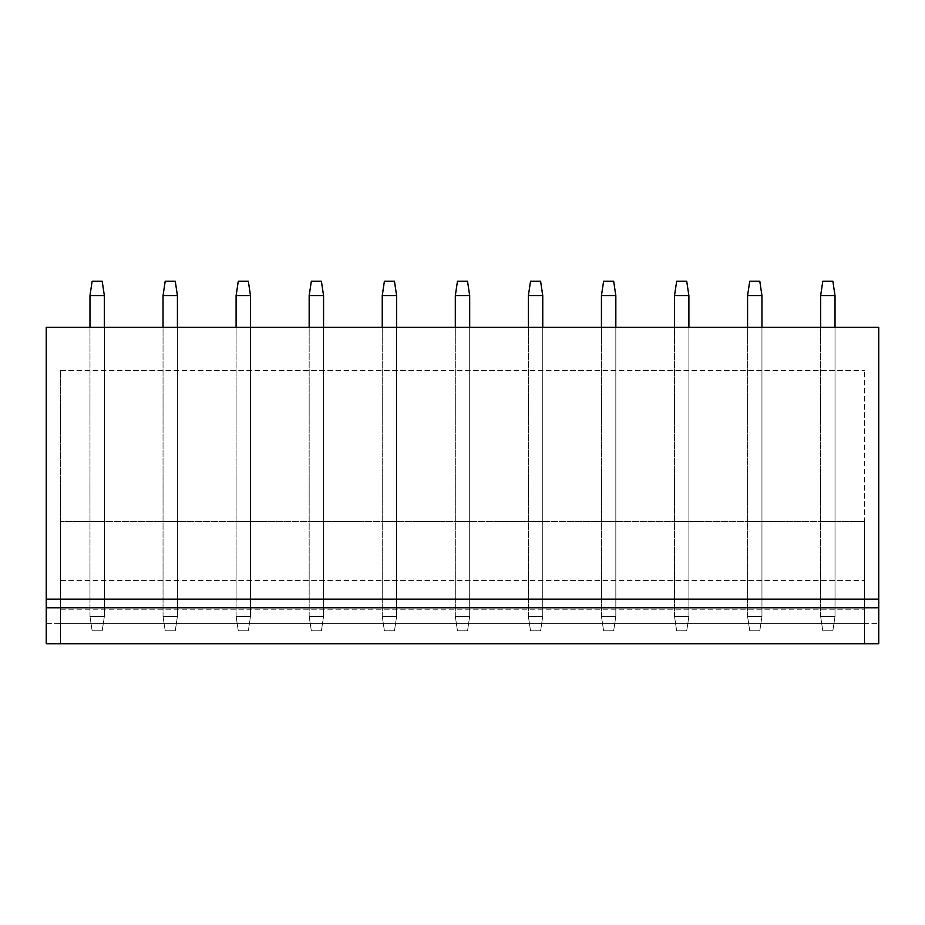 <?xml version="1.0" encoding="UTF-8"?>
<svg xmlns="http://www.w3.org/2000/svg" width="925" height="925" viewBox="0 0 925 925"><rect width="100%" height="100%" fill="white"/><g stroke="black" fill="none" stroke-linecap="round" stroke-linejoin="round"><path stroke-width="0.69" stroke-dasharray="4.62 3.47" d="M46.25 623.589L46.25 643.731L46.25 623.589L878.75 623.589L878.75 643.731L878.75 327.3L46.25 327.3L46.25 643.731L878.75 643.731L878.75 623.589L864.366 623.589L864.366 370.451L864.366 623.589L60.634 623.589L60.634 370.451L60.634 623.589L46.25 623.589M60.634 521.469L60.634 643.731L60.634 521.469L60.634 643.731L60.634 521.469L864.366 521.469L864.366 643.731L864.366 521.469L864.366 643.731L864.366 521.469L60.634 521.469M60.634 643.731L864.366 643.731L60.634 643.731M104.363 327.3L104.363 521.469L104.363 327.3L104.363 521.469L89.979 521.469L104.363 521.469L89.979 521.469L104.363 521.469L104.363 327.3L89.979 327.3L89.979 616.397L104.363 616.397L102.201 630.781L92.13 630.781L102.201 630.781L104.363 616.397L102.201 630.781L92.13 630.781L102.201 630.781L104.363 616.397L89.979 616.397L92.13 630.781L89.979 616.397L104.363 616.397L104.363 295.653L104.363 616.397L89.979 616.397L92.13 630.781L89.979 616.397L89.979 295.653L104.363 295.653L104.363 616.397L104.363 327.3L89.979 327.3M177.427 327.3L177.427 521.469L177.427 327.3L177.427 521.469L163.043 521.469L177.427 521.469L163.043 521.469L177.427 521.469L177.427 327.3L163.043 327.3L163.043 616.397L177.427 616.397L175.264 630.781L165.193 630.781L175.264 630.781L177.427 616.397L175.264 630.781L165.193 630.781L175.264 630.781L177.427 616.397L163.043 616.397L165.193 630.781L163.043 616.397L177.427 616.397L177.427 295.653L177.427 616.397L163.043 616.397L165.193 630.781L163.043 616.397L163.043 295.653L177.427 295.653L177.427 616.397L177.427 327.3L163.043 327.3M250.49 327.3L250.49 521.469L250.49 327.3L250.49 521.469L236.106 521.469L250.49 521.469L236.106 521.469L250.49 521.469L250.49 327.3L236.106 327.3L236.106 616.397L250.49 616.397L248.339 630.781L238.268 630.781L248.339 630.781L250.49 616.397L248.339 630.781L238.268 630.781L248.339 630.781L250.49 616.397L236.106 616.397L238.268 630.781L236.106 616.397L250.49 616.397L250.49 295.653L250.49 616.397L236.106 616.397L238.268 630.781L236.106 616.397L236.106 295.653L250.49 295.653L250.49 616.397L250.49 327.3L236.106 327.3M323.553 327.3L323.553 521.469L323.553 327.3L323.553 521.469L309.17 521.469L323.553 521.469L309.17 521.469L323.553 521.469L323.553 327.3L309.17 327.3L309.17 616.397L323.553 616.397L321.403 630.781L311.332 630.781L321.403 630.781L323.553 616.397L321.403 630.781L311.332 630.781L321.403 630.781L323.553 616.397L309.17 616.397L311.332 630.781L309.17 616.397L323.553 616.397L323.553 295.653L323.553 616.397L309.17 616.397L311.332 630.781L309.17 616.397L309.17 295.653L323.553 295.653L323.553 616.397L323.553 327.3L309.17 327.3M396.628 327.3L396.628 521.469L396.628 327.3L396.628 521.469L382.245 521.469L396.628 521.469L382.245 521.469L396.628 521.469L396.628 327.3L382.245 327.3L382.245 616.397L396.628 616.397L394.466 630.781L384.395 630.781L394.466 630.781L396.628 616.397L394.466 630.781L384.395 630.781L394.466 630.781L396.628 616.397L382.245 616.397L384.395 630.781L382.245 616.397L396.628 616.397L396.628 295.653L396.628 616.397L382.245 616.397L384.395 630.781L382.245 616.397L382.245 295.653L396.628 295.653L396.628 616.397L396.628 327.3L382.245 327.3M469.692 327.3L469.692 521.469L469.692 327.3L469.692 521.469L455.308 521.469L469.692 521.469L455.308 521.469L469.692 521.469L469.692 327.3L455.308 327.3L455.308 616.397L469.692 616.397L467.53 630.781L457.47 630.781L467.53 630.781L469.692 616.397L467.53 630.781L457.47 630.781L467.53 630.781L469.692 616.397L455.308 616.397L457.47 630.781L455.308 616.397L469.692 616.397L469.692 295.653L469.692 616.397L455.308 616.397L457.47 630.781L455.308 616.397L455.308 295.653L469.692 295.653L469.692 616.397L469.692 327.3L455.308 327.3M542.755 327.3L542.755 521.469L542.755 327.3L542.755 521.469L528.372 521.469L542.755 521.469L528.372 521.469L542.755 521.469L542.755 327.3L528.372 327.3L528.372 616.397L542.755 616.397L540.605 630.781L530.534 630.781L540.605 630.781L542.755 616.397L540.605 630.781L530.534 630.781L540.605 630.781L542.755 616.397L528.372 616.397L530.534 630.781L528.372 616.397L542.755 616.397L542.755 295.653L542.755 616.397L528.372 616.397L530.534 630.781L528.372 616.397L528.372 295.653L542.755 295.653L542.755 616.397L542.755 327.3L528.372 327.3M615.83 327.3L615.83 521.469L615.83 327.3L615.83 521.469L601.447 521.469L615.83 521.469L601.447 521.469L615.83 521.469L615.83 327.3L601.447 327.3L601.447 616.397L615.83 616.397L613.668 630.781L603.597 630.781L613.668 630.781L615.83 616.397L613.668 630.781L603.597 630.781L613.668 630.781L615.83 616.397L601.447 616.397L603.597 630.781L601.447 616.397L615.83 616.397L615.83 295.653L615.83 616.397L601.447 616.397L603.597 630.781L601.447 616.397L601.447 295.653L615.83 295.653L615.83 616.397L615.83 327.3L601.447 327.3M688.894 327.3L688.894 521.469L688.894 327.3L688.894 521.469L674.51 521.469L688.894 521.469L674.51 521.469L688.894 521.469L688.894 327.3L674.51 327.3L674.51 616.397L688.894 616.397L686.732 630.781L676.661 630.781L686.732 630.781L688.894 616.397L686.732 630.781L676.661 630.781L686.732 630.781L688.894 616.397L674.51 616.397L676.661 630.781L674.51 616.397L688.894 616.397L688.894 295.653L688.894 616.397L674.51 616.397L676.661 630.781L674.51 616.397L674.51 295.653L688.894 295.653L688.894 616.397L688.894 327.3L674.51 327.3M761.957 327.3L761.957 521.469L761.957 327.3L761.957 521.469L747.573 521.469L761.957 521.469L747.573 521.469L761.957 521.469L761.957 327.3L747.573 327.3L747.573 616.397L761.957 616.397L759.807 630.781L749.736 630.781L759.807 630.781L761.957 616.397L759.807 630.781L749.736 630.781L759.807 630.781L761.957 616.397L747.573 616.397L749.736 630.781L747.573 616.397L761.957 616.397L761.957 295.653L761.957 616.397L747.573 616.397L749.736 630.781L747.573 616.397L747.573 295.653L761.957 295.653L761.957 616.397L761.957 327.3L747.573 327.3M835.021 327.3L835.021 521.469L835.021 327.3L835.021 521.469L820.637 521.469L835.021 521.469L820.637 521.469L835.021 521.469L835.021 327.3L820.637 327.3L820.637 616.397L835.021 616.397L832.87 630.781L822.799 630.781L832.87 630.781L835.021 616.397L832.87 630.781L822.799 630.781L832.87 630.781L835.021 616.397L820.637 616.397L822.799 630.781L820.637 616.397L835.021 616.397L835.021 295.653L835.021 616.397L820.637 616.397L822.799 630.781L820.637 616.397L820.637 295.653L835.021 295.653L835.021 616.397L835.021 327.3L820.637 327.3M60.634 599.146L864.366 599.146L60.634 599.146M60.634 607.771L864.366 607.771M60.634 370.451L864.366 370.451L60.634 370.451M60.634 609.205L864.366 609.205L60.634 609.205M60.634 580.438L864.366 580.438L60.634 580.438M46.25 599.146L878.75 599.146M46.25 643.731L878.75 643.731L46.25 643.731M89.979 295.653L92.13 281.269L89.979 295.653L92.13 281.269L102.201 281.269L92.13 281.269L102.201 281.269L104.363 295.653L89.979 295.653L89.979 616.397L89.979 295.653L104.363 295.653L102.201 281.269L104.363 295.653M163.043 295.653L165.193 281.269L163.043 295.653L165.193 281.269L175.264 281.269L165.193 281.269L175.264 281.269L177.427 295.653L163.043 295.653L163.043 616.397L163.043 295.653L177.427 295.653L175.264 281.269L177.427 295.653M236.106 295.653L238.268 281.269L236.106 295.653L238.268 281.269L248.339 281.269L238.268 281.269L248.339 281.269L250.49 295.653L236.106 295.653L236.106 616.397L236.106 295.653L250.49 295.653L248.339 281.269L250.49 295.653M309.17 295.653L311.332 281.269L309.17 295.653L311.332 281.269L321.403 281.269L311.332 281.269L321.403 281.269L323.553 295.653L309.17 295.653L309.17 616.397L309.17 295.653L323.553 295.653L321.403 281.269L323.553 295.653M382.245 295.653L384.395 281.269L382.245 295.653L384.395 281.269L394.466 281.269L384.395 281.269L394.466 281.269L396.628 295.653L382.245 295.653L382.245 616.397L382.245 295.653L396.628 295.653L394.466 281.269L396.628 295.653M455.308 295.653L457.47 281.269L455.308 295.653L457.47 281.269L467.53 281.269L457.47 281.269L467.53 281.269L469.692 295.653L455.308 295.653L455.308 616.397L455.308 295.653L469.692 295.653L467.53 281.269L469.692 295.653M528.372 295.653L530.534 281.269L528.372 295.653L530.534 281.269L540.605 281.269L530.534 281.269L540.605 281.269L542.755 295.653L528.372 295.653L528.372 616.397L528.372 295.653L542.755 295.653L540.605 281.269L542.755 295.653M601.447 295.653L603.597 281.269L601.447 295.653L603.597 281.269L613.668 281.269L603.597 281.269L613.668 281.269L615.83 295.653L601.447 295.653L601.447 616.397L601.447 295.653L615.83 295.653L613.668 281.269L615.83 295.653M674.51 295.653L676.661 281.269L674.51 295.653L676.661 281.269L686.732 281.269L676.661 281.269L686.732 281.269L688.894 295.653L674.51 295.653L674.51 616.397L674.51 295.653L688.894 295.653L686.732 281.269L688.894 295.653M747.573 295.653L749.736 281.269L747.573 295.653L749.736 281.269L759.807 281.269L749.736 281.269L759.807 281.269L761.957 295.653L747.573 295.653L747.573 616.397L747.573 295.653L761.957 295.653L759.807 281.269L761.957 295.653M820.637 295.653L822.799 281.269L820.637 295.653L822.799 281.269L832.87 281.269L822.799 281.269L832.87 281.269L835.021 295.653L820.637 295.653L820.637 616.397L820.637 295.653L835.021 295.653L832.87 281.269L835.021 295.653"/><path stroke-width="1.39" d="M46.25 607.771L46.25 643.731L878.75 643.731L878.75 327.3L46.25 327.3L46.25 607.771L878.75 607.771M46.25 599.146L878.75 599.146M89.979 327.3L89.979 295.653L92.13 281.269L102.201 281.269L104.363 295.653L104.363 327.3M89.979 295.653L104.363 295.653M163.043 327.3L163.043 295.653L165.193 281.269L175.264 281.269L177.427 295.653L177.427 327.3M163.043 295.653L177.427 295.653M236.106 327.3L236.106 295.653L238.268 281.269L248.339 281.269L250.49 295.653L250.49 327.3M236.106 295.653L250.49 295.653M309.17 327.3L309.17 295.653L311.332 281.269L321.403 281.269L323.553 295.653L323.553 327.3M309.17 295.653L323.553 295.653M382.245 327.3L382.245 295.653L384.395 281.269L394.466 281.269L396.628 295.653L396.628 327.3M382.245 295.653L396.628 295.653M455.308 327.3L455.308 295.653L457.47 281.269L467.53 281.269L469.692 295.653L469.692 327.3M455.308 295.653L469.692 295.653M528.372 327.3L528.372 295.653L530.534 281.269L540.605 281.269L542.755 295.653L542.755 327.3M528.372 295.653L542.755 295.653M601.447 327.3L601.447 295.653L603.597 281.269L613.668 281.269L615.83 295.653L615.83 327.3M601.447 295.653L615.83 295.653M674.51 327.3L674.51 295.653L676.661 281.269L686.732 281.269L688.894 295.653L688.894 327.3M674.51 295.653L688.894 295.653M747.573 327.3L747.573 295.653L749.736 281.269L759.807 281.269L761.957 295.653L761.957 327.3M747.573 295.653L761.957 295.653M820.637 327.3L820.637 295.653L822.799 281.269L832.87 281.269L835.021 295.653L835.021 327.3M820.637 295.653L835.021 295.653"/></g></svg>
